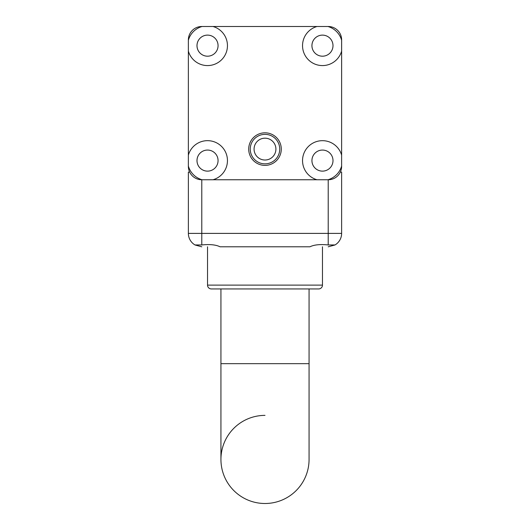 <?xml version="1.0" encoding="UTF-8"?>
<svg xmlns="http://www.w3.org/2000/svg" width="530" height="530" viewBox="0 0 530 530"><rect width="100%" height="100%" fill="white"/><g stroke="black" fill="none" stroke-linecap="round" stroke-linejoin="round"><path stroke-width="0.79" d="M221.321 246.801L308.679 246.801M193.794 244.158L194.238 244.476M201.784 246.801L195.053 244.986M194.139 244.41L194.994 244.953L201.784 244.953C209.814 244.125 215.909 244.741 220.069 246.801L309.931 246.801C314.091 244.741 320.186 244.125 328.216 244.953L335.006 244.953L335.861 244.41M335.815 244.443L335.762 244.476A13.409 13.409 0 0 1 335.006 244.953A13.409 13.409 0 0 0 341.625 233.392A13.409 13.409 0 0 1 336.265 244.118M334.947 244.986L328.216 246.801M201.784 244.953L201.784 233.392L188.375 233.392L188.375 172.091L188.375 233.392A13.409 13.409 0 0 0 194.994 244.953M328.216 179.756L328.216 233.392L341.625 233.392L341.625 172.091L340.326 172.091A13.409 13.409 0 0 0 341.631 166.34A13.409 13.409 0 0 1 328.209 179.756L316.993 179.756A19.921 19.921 0 0 1 308.374 146.512A19.921 19.921 0 0 1 341.618 155.124L341.618 166.069A19.921 19.921 0 0 1 327.938 179.756M189.66 172.091L188.375 172.091M220.937 363.659L309.063 363.659L309.063 288.943L309.063 459.437A44.063 44.063 0 0 1 265 503.5A44.063 44.063 0 0 1 220.937 459.437A44.063 44.063 0 0 1 265 415.381A44.063 44.063 0 0 0 220.937 459.437A44.063 44.063 0 0 0 265 503.5A44.063 44.063 0 0 0 309.063 459.437A44.063 44.063 0 0 1 265 503.5A44.063 44.063 0 0 1 220.937 459.437L220.937 288.943M322.472 285.113L207.528 285.113A3.829 3.829 0 0 0 211.364 288.943L318.636 288.943A3.829 3.829 0 0 0 322.472 285.113L322.472 246.801M207.528 285.113L207.528 246.801L207.528 285.113A3.829 3.829 0 0 0 211.364 288.943M254.075 149.102A10.918 10.918 0 0 1 270.452 139.648A10.918 10.918 0 0 1 270.452 158.556A10.918 10.918 0 0 1 254.075 149.102M250.246 149.102A14.754 14.754 0 0 0 272.367 161.875A14.754 14.754 0 0 0 272.367 136.329A14.754 14.754 0 0 0 250.246 149.102M281.278 149.102A16.284 16.284 0 0 1 256.851 163.207A16.284 16.284 0 0 1 256.851 134.998A16.284 16.284 0 0 1 281.278 149.102M332.999 45.66A10.534 10.534 0 0 0 317.198 36.53A10.534 10.534 0 0 0 317.198 54.782A10.534 10.534 0 0 0 332.999 45.66M341.618 45.66L341.618 51.132A19.921 19.921 0 0 1 308.374 59.744A19.921 19.921 0 0 1 316.993 26.5L327.938 26.5A19.921 19.921 0 0 1 341.618 40.187L341.618 45.66M188.369 155.124A19.921 19.921 0 0 1 227.45 160.597A19.921 19.921 0 0 1 212.994 179.756L202.049 179.756A19.921 19.921 0 0 1 188.369 166.069L188.369 40.187A19.921 19.921 0 0 1 202.049 26.5L212.994 26.5A19.921 19.921 0 0 1 210.284 65.389A19.921 19.921 0 0 1 188.369 51.132M218.062 160.597A10.534 10.534 0 0 0 202.255 151.474A10.534 10.534 0 0 0 202.255 169.719A10.534 10.534 0 0 0 218.062 160.597M218.062 45.66A10.534 10.534 0 0 0 202.255 36.53A10.534 10.534 0 0 0 202.255 54.782A10.534 10.534 0 0 0 218.062 45.66M332.999 160.597A10.534 10.534 0 0 0 317.198 151.474A10.534 10.534 0 0 0 317.198 169.719A10.534 10.534 0 0 0 332.999 160.597M327.938 26.5L328.209 26.5A13.409 13.409 0 0 1 341.618 39.909L341.618 40.187M188.369 40.187L188.369 39.909A13.409 13.409 0 0 1 201.778 26.5L328.222 26.5A13.409 13.409 0 0 1 341.631 39.909L341.618 166.069M202.049 179.756L201.778 179.756A13.409 13.409 0 0 1 188.369 166.34L188.369 166.069M316.993 179.756L212.994 179.756M341.618 51.132L341.618 155.124M207.528 56.193A10.534 10.534 0 0 1 197.001 45.66A10.534 10.534 0 0 1 207.528 35.119M322.472 171.13A10.534 10.534 0 0 1 311.938 160.597A10.534 10.534 0 0 1 322.472 150.063M322.472 56.193A10.534 10.534 0 0 1 311.938 45.66A10.534 10.534 0 0 1 322.472 35.119M207.528 171.13A10.534 10.534 0 0 1 197.001 160.597A10.534 10.534 0 0 1 207.528 150.063M201.784 179.756L201.784 233.392L328.216 233.392L328.216 244.953"/></g></svg>
